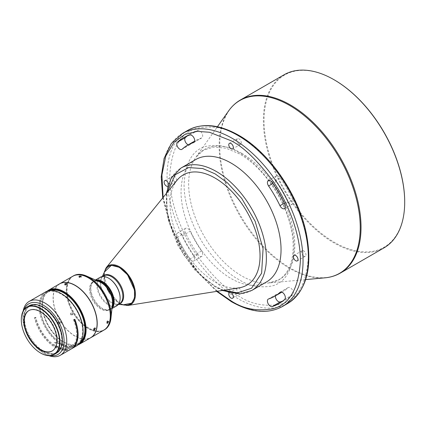 <?xml version="1.0" encoding="UTF-8"?>
<svg xmlns="http://www.w3.org/2000/svg" width="426" height="426" viewBox="0 0 426 426"><rect width="100%" height="100%" fill="white"/><g stroke="black" fill="none" stroke-linecap="round" stroke-linejoin="round"><path stroke-width="0.32" stroke-dasharray="2.13 1.6" d="M120.121 298.099A16.028 9.255 60 0 1 116.804 305.245A16.028 9.255 60 0 1 108.79 304.452A16.028 9.255 60 0 1 97.458 284.824A16.028 9.255 60 0 1 100.781 277.486A16.028 9.255 60 0 1 108.79 278.279M105.259 270.206A21.683 12.519 -120 0 0 104.05 276.405A21.683 12.519 -120 0 0 125.35 305.005M177.109 180.187A63.634 36.737 -120 0 0 175.597 232.229A63.634 36.737 -120 0 0 215.05 281.98A63.634 36.737 -120 0 0 239.236 287.795M195.699 159.553A70.705 40.821 -120 0 0 184.857 216.206A70.705 40.821 -120 0 0 231.046 278.513A70.705 40.821 -120 0 0 266.399 282.017M201.509 250.983L193.51 255.6A4.244 2.449 60 0 1 193.809 260.968A4.244 2.449 60 0 1 191.684 260.755A4.244 2.449 60 0 1 189.858 258.987A95.685 55.247 60 0 1 177.37 237.351A4.244 2.449 60 0 1 177.626 232.947A4.244 2.449 60 0 1 182.131 235.887L190.129 231.265A87.202 50.348 -120 0 0 201.509 250.983A4.244 2.449 60 0 1 201.807 256.351A4.244 2.449 60 0 1 199.682 256.138A4.244 2.449 60 0 1 197.861 254.37A95.685 55.247 60 0 1 185.369 232.734A4.244 2.449 60 0 1 185.63 228.325A4.244 2.449 60 0 1 190.129 231.265M187.371 135.899A95.685 55.247 60 0 1 191.205 133.295A95.685 55.247 60 0 1 197.861 130.404A4.244 2.449 60 0 1 201.94 133.221A4.244 2.449 60 0 1 201.807 137.88A4.244 2.449 60 0 1 201.509 138.008A87.202 50.348 -120 0 0 195.449 140.644A87.202 50.348 -120 0 0 190.129 144.579A4.244 2.449 60 0 1 189.868 144.771A4.244 2.449 60 0 1 188.249 144.797M292.726 199.597A4.244 2.449 60 0 1 292.47 204.001A4.244 2.449 60 0 1 290.346 203.793A4.244 2.449 60 0 1 287.965 201.067A87.202 50.348 -120 0 0 276.586 181.348A4.244 2.449 60 0 1 276.288 175.981A4.244 2.449 60 0 1 280.239 177.961A95.685 55.247 60 0 1 292.726 199.597L284.728 204.214M174.388 181.449A3.206 1.853 60 0 1 172.29 178.627A3.206 1.853 60 0 1 172.786 176.055A3.206 1.853 60 0 1 174.388 176.215A3.206 1.853 60 0 1 176.481 179.042A3.206 1.853 60 0 1 175.991 181.609A3.206 1.853 60 0 1 174.388 181.449M303.711 256.117A3.206 1.853 60 0 1 301.613 253.289A3.206 1.853 60 0 1 302.109 250.722A3.206 1.853 60 0 1 303.711 250.882A3.206 1.853 60 0 1 305.804 253.704A3.206 1.853 60 0 1 305.309 256.271A3.206 1.853 60 0 1 303.711 256.117M239.05 144.116A3.206 1.853 60 0 1 236.952 141.294A3.206 1.853 60 0 1 237.447 138.727A3.206 1.853 60 0 1 239.05 138.881A3.206 1.853 60 0 1 241.143 141.709A3.206 1.853 60 0 1 240.653 144.276A3.206 1.853 60 0 1 239.05 144.116M229.252 292.816A3.206 1.853 60 0 1 229.444 292.673A3.206 1.853 60 0 1 231.046 292.832A3.206 1.853 60 0 1 231.739 293.354M239.05 293.445A3.206 1.853 60 0 1 236.952 290.623A3.206 1.853 60 0 1 237.447 288.056A3.206 1.853 60 0 1 239.05 288.21A3.206 1.853 60 0 1 241.143 291.038A3.206 1.853 60 0 1 240.653 293.605A3.206 1.853 60 0 1 239.05 293.445M384.002 247.863A99.929 57.696 60 0 1 334.037 242.916A99.929 57.696 60 0 1 263.38 120.526A99.929 57.696 60 0 1 284.073 74.779M334.208 79.827A99.46 57.425 -120 0 0 264.045 120.526A99.46 57.425 -120 0 0 334.373 242.335A99.46 57.425 -120 0 0 404.7 201.732M100.211 277.273A16.497 9.526 -120 0 0 97.682 290.495A16.497 9.526 -120 0 0 108.46 305.032A16.497 9.526 -120 0 0 116.708 305.847M96.777 280.574A16.028 9.255 -120 0 0 94.146 281.32A16.028 9.255 -120 0 0 90.829 288.652A16.028 9.255 -120 0 0 102.16 308.28L102.496 308.477A16.497 9.526 -120 0 0 110.744 309.292A16.497 9.526 -120 0 0 112.011 308.286M95.749 280.116A16.497 9.526 -120 0 0 94.242 280.718A16.497 9.526 -120 0 0 90.829 288.269A16.497 9.526 -120 0 0 102.49 308.472L102.16 308.28A16.028 9.255 -120 0 0 110.174 309.074A16.028 9.255 -120 0 0 112.134 307.167M73.538 275.798A31.109 17.961 -120 0 0 68.772 300.729A31.109 17.961 -120 0 0 89.093 328.142A31.109 17.961 -120 0 0 104.647 329.681M72.809 276.224A31.109 17.961 -120 0 0 68.123 301.171A31.109 17.961 -120 0 0 88.427 328.526A31.109 17.961 -120 0 0 103.917 330.107M88.427 277.88A30.922 17.855 -120 0 0 66.562 290.5A30.922 17.855 -120 0 0 88.427 328.371A30.922 17.855 -120 0 0 110.291 315.826M72.739 276.261A31.109 17.961 -120 0 0 67.968 301.187A31.109 17.961 -120 0 0 88.294 328.606A31.109 17.961 -120 0 0 103.848 330.145M59.608 283.844A31.109 17.961 -120 0 0 53.229 298.046A31.109 17.961 -120 0 0 75.226 336.146L75.093 336.071A30.922 17.855 -120 0 0 96.958 323.446A30.922 17.855 -120 0 0 75.093 285.574A30.922 17.855 -120 0 0 53.229 298.2A30.922 17.855 -120 0 0 75.093 336.071L75.226 336.146A31.109 17.961 -120 0 0 90.717 337.727M107.224 320.948L107.783 320.89L106.862 322.535L106.319 322.615L107.224 320.948M72.532 314.723C73.165 313.488 72.777 312.844 71.366 312.785C70.711 314.037 71.099 314.681 72.532 314.723L71.978 315.086C70.546 315.043 70.157 314.399 70.812 313.153C72.218 313.206 72.606 313.85 71.978 315.086M79.524 277.166L81.393 277.076L81.057 277.512L79.183 277.582L79.524 277.166M47.116 291.224A31.109 17.961 -120 0 0 42.099 304.473A31.109 17.961 -120 0 0 64.097 342.573A31.109 17.961 -120 0 0 78.08 344.852M59.539 283.881A31.109 17.961 -120 0 0 54.773 308.807A31.109 17.961 -120 0 0 75.093 336.226A31.109 17.961 -120 0 0 90.653 337.765M48.473 290.814A30.64 17.69 -120 0 0 42.099 304.856L42.099 304.473M59.949 323.568C60.567 322.349 60.157 321.715 58.729 321.667C58.096 322.903 58.5 323.536 59.949 323.568L59.422 323.978C57.973 323.946 57.569 323.313 58.202 322.072C59.629 322.12 60.034 322.754 59.422 323.978M65.284 284.728L67.127 284.557L66.791 284.983C65.253 285.473 64.747 285.388 65.284 284.728L64.938 285.127L64.667 284.089M94.178 328.952L93.214 329.351L94.055 327.637L94.62 327.578L94.497 328.553M76.664 327.807A29.964 17.296 60 0 1 71.078 347.738A29.964 17.296 60 0 1 65.364 349.139L70.7 346.061A29.964 17.296 -120 0 0 76.408 344.661A29.964 17.296 -120 0 0 81.004 320.65A29.964 17.296 -120 0 0 61.429 294.249A29.964 17.296 -120 0 0 46.45 292.763A29.964 17.296 -120 0 0 41.854 316.774A29.964 17.296 -120 0 0 61.429 343.175A29.964 17.296 -120 0 0 69.789 346.018L64.459 349.096A29.964 17.296 60 0 1 56.099 346.253A29.964 17.296 60 0 1 35.875 317.418L35.209 317.801A29.964 17.296 -120 0 0 55.428 346.642A29.964 17.296 -120 0 0 70.412 348.122A29.964 17.296 -120 0 0 73.432 319.67L74.097 319.282A29.964 17.296 60 0 1 74.252 319.66M50.864 290.511A29.964 17.296 -120 0 0 48.782 291.416A29.964 17.296 -120 0 0 44.192 315.426A29.964 17.296 -120 0 0 63.762 341.828A29.964 17.296 -120 0 0 78.746 343.313A29.964 17.296 -120 0 0 80.573 341.961M61.429 293.695A30.64 17.69 -120 0 0 39.767 306.203A30.64 17.69 -120 0 0 61.429 343.729A30.64 17.69 -120 0 0 69.992 346.636L69.789 346.018M45.539 291.964A31.109 17.961 -120 0 0 40.774 316.891A31.109 17.961 -120 0 0 61.099 344.304A31.109 17.961 -120 0 0 69.795 347.259L64.795 350.145A31.109 17.961 60 0 1 56.099 347.19A31.109 17.961 60 0 1 35.134 317.381L35.875 317.418M24.021 309.713A29.224 16.875 -120 0 0 22.764 317.173A29.224 16.875 -120 0 0 43.431 352.962L44.767 353.734A31.109 17.961 -120 0 0 48.905 355.673M35.209 317.801L34.463 317.764A31.109 17.961 -120 0 0 55.428 347.579A31.109 17.961 -120 0 0 70.988 349.118M71.312 348.921A31.109 17.961 60 0 1 65.705 350.188L70.705 347.302A31.109 17.961 -120 0 0 76.653 345.848M62.132 349.139A31.109 17.961 60 0 1 56.764 346.807A31.109 17.961 60 0 1 56.131 346.434C54.086 345.342 53.479 344.048 54.304 342.552L55.534 342.318L60.13 344.123A31.109 17.961 -120 0 0 60.764 344.496A31.109 17.961 -120 0 0 66.131 346.828L62.132 349.139L61.786 348.074A29.964 17.296 -120 0 1 57.963 346.524L56.131 346.434M23.158 311.081A31.109 17.961 -120 0 0 22.764 315.634A31.109 17.961 -120 0 0 44.762 353.734L43.431 352.962A29.224 16.875 -120 0 0 43.431 352.968A29.224 16.875 -120 0 0 50.518 355.609M66.131 346.828L65.785 345.763A29.964 17.296 60 0 1 61.962 344.213L56.866 342.387L55.604 342.616C54.895 344.245 55.684 345.545 57.963 346.524M42.898 351.269A26.774 15.458 -120 0 0 56.285 352.6A26.774 15.458 -120 0 0 60.391 331.146A26.774 15.458 -120 0 0 42.898 307.551A26.774 15.458 -120 0 0 29.511 306.225A26.774 15.458 -120 0 0 25.406 327.679A26.774 15.458 -120 0 0 42.898 351.269M38.872 305.256A26.774 15.458 -120 0 0 30.044 305.916A26.774 15.458 -120 0 0 25.943 327.37A26.774 15.458 -120 0 0 43.431 350.965A26.774 15.458 -120 0 0 56.818 352.291A26.774 15.458 -120 0 0 61.807 344.975M29.229 305.735A27.339 15.783 -120 0 0 23.568 318.249A27.339 15.783 -120 0 0 35.502 345.763A27.339 15.783 -120 0 0 56.567 353.085M28.957 310.522A23.334 13.472 60 0 1 29.144 310.41A23.334 13.472 60 0 1 40.811 311.566A23.334 13.472 60 0 1 56.056 332.126A23.334 13.472 60 0 1 52.478 350.822A23.334 13.472 60 0 1 52.286 350.928M239.05 152.7C229.369 146.304 218.378 144.19 206.072 146.352C192.717 149.691 185.39 162.381 184.085 184.431C183.878 205.854 194.229 231.281 206.072 247.9C218.378 264.274 229.369 274.85 239.05 279.632C248.725 286.027 259.716 288.141 272.028 285.979C285.377 282.64 292.705 269.946 294.009 247.9C294.217 226.478 283.87 201.051 272.028 184.431C259.716 168.057 248.725 157.476 239.05 152.7M275.452 295.841A4.244 2.449 60 0 1 276.288 294.451A4.244 2.449 60 0 1 276.586 294.323A87.202 50.348 -120 0 0 282.651 291.682A87.202 50.348 -120 0 0 287.965 287.752A4.244 2.449 60 0 1 288.226 287.561A4.244 2.449 60 0 1 292.327 289.771A4.244 2.449 60 0 1 292.726 294.717A95.685 55.247 60 0 1 286.89 299.031A95.685 55.247 60 0 1 282.726 301.054M193.51 255.6A87.202 50.348 60 0 1 182.131 235.887M168.547 183.899A3.206 1.853 60 0 1 167.988 186.226A3.206 1.853 60 0 1 167.769 186.327M71.366 312.785L70.812 313.153M64.097 342.573L63.762 342.382A30.64 17.69 -120 0 0 79.114 343.883M58.729 321.667L58.202 322.072M42.099 304.856A30.64 17.69 -120 0 0 63.762 342.382M70.7 346.061L70.897 346.679A30.64 17.69 -120 0 0 83.097 331.412M74.177 319.702L73.432 319.67M64.459 349.096L64.795 350.145M69.992 346.636L69.795 347.259M70.705 347.302L70.897 346.679M65.364 349.139L65.705 350.188M74.097 319.282L74.843 319.319M34.463 317.764L35.134 317.381M65.785 345.763L64.241 346.652A1.651 1.262 -87.2 0 1 63.33 347.179L61.786 348.074M63.33 347.179L64.241 346.652M21.3 319.676A27.339 15.783 -120 0 0 40.63 353.042M102.309 276.565L101.569 278.151L103.513 275.91A16.028 9.255 -120 0 0 100.195 283.247A16.028 9.255 -120 0 0 111.527 302.875A16.028 9.255 -120 0 0 119.541 303.669L116.623 304.228A16.247 9.383 60 0 1 112.15 302.694A16.247 9.383 60 0 1 100.664 282.795A16.247 9.383 60 0 1 101.569 278.151A16.247 9.383 60 0 1 102.804 276.32M128.119 305.431A22.37 12.918 60 0 1 119.615 303.387A22.37 12.918 60 0 1 105.749 285.894A22.37 12.918 60 0 1 106.276 267.597M251.734 290.484A70.705 40.821 60 0 1 216.381 286.98A70.705 40.821 60 0 1 170.192 224.678A70.705 40.821 60 0 1 181.029 168.02M190.129 144.579L182.131 149.196M282.347 306.555A99.929 57.696 60 0 1 232.383 301.608A99.929 57.696 60 0 1 167.099 213.548A99.929 57.696 60 0 1 182.419 133.471M287.678 303.477A99.929 57.696 60 0 1 237.713 298.525A99.929 57.696 60 0 1 172.434 210.471A99.929 57.696 60 0 1 187.749 130.393M241.734 153.317A75.072 43.346 60 0 1 294.813 245.264A75.072 43.346 60 0 1 268.343 283.018A75.072 43.346 60 0 1 241.734 275.91A75.072 43.346 60 0 1 188.649 183.968A75.072 43.346 60 0 1 195.8 157.37A75.072 43.346 60 0 1 241.734 153.317M325.054 277.821A99.759 57.595 60 0 1 289.691 268.38A99.759 57.595 60 0 1 219.15 146.198A99.759 57.595 60 0 1 228.655 110.856M340.342 273.071A99.929 57.696 60 0 1 290.378 268.124A99.929 57.696 60 0 1 225.093 180.065A99.929 57.696 60 0 1 240.413 99.988M98.001 281.117A16.028 9.255 -120 0 0 93.48 281.703A16.028 9.255 -120 0 0 90.701 285.367A16.028 9.255 -120 0 0 101.494 308.669A16.028 9.255 -120 0 0 109.509 309.462A16.028 9.255 -120 0 0 112.272 305.836M94.146 281.32L93.48 281.703C94.327 280.766 96.409 280.83 99.727 281.884A16.263 9.388 -120 0 0 90.099 285.468A16.263 9.388 -120 0 0 101.053 309.111A16.263 9.388 -120 0 0 112.006 306.203A16.263 9.388 -120 0 0 112.475 303.962L112.027 306.102L109.509 309.462L110.174 309.074M239.05 136.112C226.999 128.088 213.133 125.42 197.451 128.109C180.624 132.294 171.385 148.307 169.718 176.14C169.447 203.154 182.562 235.312 197.451 256.191C213.133 276.985 226.999 290.33 239.05 296.219C251.1 304.244 264.961 306.912 280.643 304.223C297.47 300.037 306.715 284.025 308.376 256.191C308.648 229.172 295.532 197.02 280.643 176.14C264.961 155.341 251.1 142.002 239.05 136.112M185.369 232.734L177.37 237.351M197.861 254.37L189.858 258.987M194.064 142.305L201.509 138.008M197.861 130.404L189.858 135.021M284.243 203.213L287.965 201.067M280.239 177.961L272.235 182.578M276.586 181.348L272.864 183.5M268.588 298.94L276.586 294.323M292.726 294.717L284.728 299.334M287.965 287.752L280.521 292.05M217.271 291.283L201.855 276.538L185.848 255.382L171.779 228.091L163.105 197.467M223.607 290.276L215.05 286.213L200.092 274.855L183.121 253.992L169.559 223.709L166.603 207.371L167.146 192.477M123.252 304.819L119.381 303.152L108.843 292.295L104.604 282.14L104.37 272.118M118.833 304.079A16.247 9.383 60 0 1 116.623 304.228L118.369 304.382M60.13 344.123L61.962 344.213M100.781 277.486L102.405 276.549M201.807 256.351L193.809 260.968M189.868 144.771L181.87 149.388M292.47 204.001L284.467 208.623M172.786 176.055L164.782 180.677M302.109 250.722L294.105 255.339M237.447 138.727L229.444 143.344M237.447 288.056L229.444 292.673M305.682 279.594L268.343 283.018L278.498 279.877C292.79 272.315 297.689 246.776 288.471 218.746C280.233 192.121 260.078 165.49 239.636 153.994L226.158 148.243L213.895 146.991L203.596 150.144L195.8 157.37L217.43 126.746M111.979 308.578L110.744 309.292M108.577 321.555L107.783 320.89M81.158 276.043L81.393 277.076M66.855 283.519L67.127 284.557M95.419 328.212L94.62 327.578M70.412 348.122L71.078 347.738M76.408 344.661L78.746 343.313M56.285 352.6L56.818 352.291M28.766 310.629L29.144 310.41M185.63 228.325L177.626 232.947M201.807 137.88L193.809 142.497M191.205 133.295L183.207 137.917M195.449 140.644L194.645 141.112M276.288 175.981L268.289 180.603M240.653 293.605L232.649 298.221M175.991 181.609L167.988 186.226M240.653 144.276L232.649 148.892M276.288 294.451L268.289 299.073M286.89 299.031L278.892 303.653M288.226 287.561L280.228 292.177M282.651 291.682L281.847 292.151M305.309 256.271L297.311 260.893M216.68 291.379L197.818 272.427L181.726 249.258L169.708 223.741L162.727 197.93M222.292 290.484L215.439 287.076L194.847 270.041L178.025 245.855L167.903 218.772L166.305 193.516M122.406 304.744L119.477 303.371L107.363 289.813L104.013 272.89M116.804 305.245L118.428 304.308M95.483 279.999L94.242 280.718M90.829 288.652L90.829 288.269M107.112 323.286L106.319 322.615M78.948 276.543L79.188 277.582M94.013 329.985L93.214 329.351M46.45 292.763L48.782 291.416M22.764 317.173L22.764 315.634M55.534 342.318L56.866 342.387M29.511 306.225L30.044 305.916M52.1 351.04L52.478 350.822"/><path stroke-width="0.64" d="M111.979 308.578L116.708 305.847A16.497 9.526 -120 0 0 120.127 298.296A16.497 9.526 -120 0 0 108.46 278.087L108.79 278.279A16.028 9.255 60 0 1 108.795 278.284A16.028 9.255 60 0 1 120.127 297.912A16.028 9.255 60 0 1 120.121 298.099M118.369 304.382L125.35 305.005A21.683 12.519 -120 0 0 134.712 294.105A21.683 12.519 -120 0 0 122.427 269.663A21.683 12.519 -120 0 0 105.259 270.206L102.309 276.565M239.236 287.795A63.634 36.737 -120 0 0 258.247 240.413A63.634 36.737 -120 0 0 215.05 178.063A63.634 36.737 -120 0 0 177.109 180.187L106.276 267.597A22.37 12.918 60 0 1 119.615 266.852A22.37 12.918 60 0 1 134.802 288.775A22.37 12.918 60 0 1 128.119 305.431L239.236 287.795M266.399 282.017A70.705 40.821 -120 0 0 277.241 225.359A70.705 40.821 -120 0 0 231.046 163.051A70.705 40.821 -120 0 0 195.699 159.553L181.029 168.02A70.705 40.821 60 0 1 216.381 171.518A70.705 40.821 60 0 1 262.57 233.826A70.705 40.821 60 0 1 251.734 290.484L266.399 282.017M194.645 141.112L187.445 145.266A87.202 50.348 60 0 0 182.131 149.196A4.244 2.449 60 0 1 181.87 149.388A4.244 2.449 60 0 1 179.751 149.175A4.244 2.449 60 0 1 177.062 145.692A4.244 2.449 60 0 1 177.37 142.231A95.685 55.247 60 0 1 183.207 137.917A95.685 55.247 60 0 1 189.858 135.021A4.244 2.449 60 0 1 193.942 137.838A4.244 2.449 60 0 1 193.809 142.497A4.244 2.449 60 0 1 193.51 142.625L194.064 142.305M188.249 144.797A4.244 2.449 60 0 1 187.749 144.558A4.244 2.449 60 0 1 185.06 141.075A4.244 2.449 60 0 1 185.369 137.614A95.685 55.247 60 0 1 187.371 135.899M272.864 183.5L268.588 185.97A4.244 2.449 60 0 1 268.289 180.603A4.244 2.449 60 0 1 272.235 182.578A95.685 55.247 60 0 1 284.728 204.214A4.244 2.449 60 0 1 284.467 208.623A4.244 2.449 60 0 1 282.347 208.41A4.244 2.449 60 0 1 279.967 205.683L284.243 203.213M167.769 186.327A3.206 1.853 60 0 1 166.385 186.071A3.206 1.853 60 0 1 164.292 183.244A3.206 1.853 60 0 1 164.782 180.677A3.206 1.853 60 0 1 166.385 180.837A3.206 1.853 60 0 1 168.547 183.899M295.708 260.733A3.206 1.853 60 0 1 293.615 257.906A3.206 1.853 60 0 1 294.105 255.339A3.206 1.853 60 0 1 295.708 255.499A3.206 1.853 60 0 1 297.806 258.321A3.206 1.853 60 0 1 297.311 260.893A3.206 1.853 60 0 1 295.708 260.733M272.235 306.55A4.244 2.449 60 0 1 270.414 306.209A4.244 2.449 60 0 1 267.64 302.471A4.244 2.449 60 0 1 268.289 299.073A4.244 2.449 60 0 1 268.588 298.94A87.202 50.348 60 0 0 274.648 296.304A87.202 50.348 60 0 0 279.967 292.369A4.244 2.449 60 0 1 280.228 292.177A4.244 2.449 60 0 1 284.323 294.393A4.244 2.449 60 0 1 284.728 299.334A95.685 55.247 60 0 1 278.892 303.653A95.685 55.247 60 0 1 272.235 306.55L280.239 301.928A4.244 2.449 60 0 1 278.412 301.592A4.244 2.449 60 0 1 275.452 295.841M231.046 148.738A3.206 1.853 60 0 1 228.954 145.91A3.206 1.853 60 0 1 229.444 143.344A3.206 1.853 60 0 1 231.046 143.503A3.206 1.853 60 0 1 233.144 146.326A3.206 1.853 60 0 1 232.649 148.892A3.206 1.853 60 0 1 231.046 148.738M231.739 293.354A3.206 1.853 60 0 1 232.649 298.221A3.206 1.853 60 0 1 231.046 298.067A3.206 1.853 60 0 1 229.018 295.431A3.206 1.853 60 0 1 229.252 292.816M340.342 273.071A99.929 57.696 60 0 0 355.657 192.999A99.929 57.696 60 0 0 290.378 104.94A99.929 57.696 60 0 0 240.413 99.988L284.073 74.779A99.929 57.696 60 0 1 334.037 79.731A99.929 57.696 60 0 1 334.043 79.731A99.929 57.696 60 0 1 404.7 202.116A99.929 57.696 60 0 1 384.002 247.863L340.342 273.071C335.725 275.723 330.629 277.31 325.054 277.821A99.759 57.595 60 0 0 360.231 227.654A99.759 57.595 60 0 0 289.691 105.472A99.759 57.595 60 0 0 228.655 110.856L217.43 126.746M404.7 202.116L404.7 201.732A99.46 57.425 -120 0 0 334.373 79.923A99.46 57.425 -120 0 0 334.208 79.827M108.795 278.284L108.46 278.087A16.497 9.526 -120 0 0 100.211 277.273L95.483 279.999M112.011 308.286A16.497 9.526 -120 0 0 112.853 294.797A16.497 9.526 -120 0 0 102.496 281.533A16.497 9.526 -120 0 0 95.749 280.116M112.134 307.167A16.028 9.255 -120 0 0 102.16 282.113A16.028 9.255 -120 0 0 96.777 280.574M103.917 330.107A31.109 17.961 -120 0 0 103.981 330.065L104.647 329.681A31.109 17.961 -120 0 0 110.946 318.286A31.109 17.961 -120 0 0 89.093 277.337A31.109 17.961 -120 0 0 86.558 276.043A31.109 17.961 -120 0 0 73.538 275.798L72.873 276.181A31.109 17.961 -120 0 0 72.809 276.224M103.981 330.065A31.109 17.961 -120 0 0 108.752 305.138A31.109 17.961 -120 0 0 88.427 277.725A31.109 17.961 -120 0 0 72.873 276.181M110.291 315.826A30.922 17.855 -120 0 0 110.291 315.746A30.922 17.855 -120 0 0 88.427 277.88L88.294 277.8A31.109 17.961 -120 0 0 72.739 276.261L59.672 283.801A31.109 17.961 -120 0 0 59.608 283.844M90.717 337.727A31.109 17.961 -120 0 0 90.786 337.685L103.848 330.145A31.109 17.961 -120 0 0 110.291 315.9A31.109 17.961 -120 0 0 88.294 277.8L88.427 277.88M107.65 323.206L108.577 321.555L108.018 321.619L107.112 323.286L107.65 323.206M90.786 337.685A31.109 17.961 -120 0 0 95.552 312.759A31.109 17.961 -120 0 0 75.226 285.345A31.109 17.961 -120 0 0 59.672 283.801M80.823 276.479L81.158 276.043L79.289 276.133L78.948 276.543L80.823 276.479M94.561 329.916L95.419 328.212L94.854 328.27L94.013 329.985L94.561 329.916M78.08 344.852A31.109 17.961 -120 0 0 79.651 344.112A31.109 17.961 -120 0 0 86.095 329.873A31.109 17.961 -120 0 0 64.097 291.773A31.109 17.961 -120 0 0 48.543 290.228A31.109 17.961 -120 0 0 47.116 291.224M79.651 344.112L90.653 337.765A31.109 17.961 -120 0 0 95.419 312.833A31.109 17.961 -120 0 0 75.093 285.42A31.109 17.961 -120 0 0 59.539 283.881L48.543 290.228M79.114 343.883A30.64 17.69 -120 0 0 85.429 329.873A30.64 17.69 -120 0 0 72.074 299.063A30.64 17.69 -120 0 0 48.473 290.814M65.013 283.684C64.475 284.344 64.981 284.43 66.52 283.94L66.855 283.519L65.013 283.684L64.667 284.089M94.497 328.553L94.178 328.952M80.573 341.961A29.964 17.296 -120 0 0 82.766 317.514A29.964 17.296 -120 0 0 63.762 292.902A29.964 17.296 -120 0 0 50.864 290.511M74.252 319.66A29.964 17.296 60 0 1 76.664 327.807M83.097 331.412A30.64 17.69 -120 0 0 83.097 331.22A30.64 17.69 -120 0 0 81.132 319.676A30.64 17.69 -120 0 0 61.429 293.695L61.099 293.503A31.109 17.961 -120 0 0 45.539 291.964L29.208 301.39A31.109 17.961 -120 0 0 23.158 311.081M48.905 355.673A31.109 17.961 -120 0 0 60.322 355.273L70.988 349.118A31.109 17.961 -120 0 0 74.177 319.702L74.843 319.319A31.109 17.961 60 0 1 71.653 348.734L76.653 345.848A31.109 17.961 -120 0 0 83.097 331.604A31.109 17.961 -120 0 0 81.1 319.883A31.109 17.961 -120 0 0 61.099 293.503L61.429 293.695M60.322 355.273A31.109 17.961 -120 0 0 65.087 330.347A31.109 17.961 -120 0 0 44.767 302.934A31.109 17.961 -120 0 0 29.208 301.39M71.653 348.734A31.109 17.961 60 0 1 71.312 348.921M50.518 355.609A29.224 16.875 -120 0 0 63.783 336.694A29.224 16.875 -120 0 0 43.431 305.24A29.224 16.875 -120 0 0 24.021 309.713M61.807 344.975A26.774 15.458 -120 0 0 43.431 307.242A26.774 15.458 -120 0 0 38.872 305.256M40.63 353.042L40.433 352.925A27.056 15.624 -120 0 0 59.565 341.881A27.056 15.624 -120 0 0 40.433 308.743A27.056 15.624 -120 0 0 21.3 319.788A27.056 15.624 -120 0 0 40.433 352.925L40.63 353.042A27.339 15.783 -120 0 0 54.299 354.395A27.339 15.783 -120 0 0 59.965 341.881A27.339 15.783 -120 0 0 40.63 308.397A27.339 15.783 -120 0 0 26.96 307.045A27.339 15.783 -120 0 0 21.3 319.559A27.339 15.783 -120 0 0 21.3 319.676M54.299 354.395L56.567 353.085A27.339 15.783 -120 0 0 62.228 340.571A27.339 15.783 -120 0 0 50.295 313.057A27.339 15.783 -120 0 0 29.229 305.735L26.96 307.045M52.286 350.928A23.334 13.472 60 0 1 40.811 349.666A23.334 13.472 60 0 1 25.619 329.277A23.334 13.472 60 0 1 28.957 310.522M40.433 311.784A23.334 13.472 -120 0 0 28.766 310.629A23.334 13.472 -120 0 0 25.187 329.325A23.334 13.472 -120 0 0 40.433 349.884A23.334 13.472 -120 0 0 52.1 351.04A23.334 13.472 -120 0 0 55.673 332.344A23.334 13.472 -120 0 0 40.433 311.784M282.726 301.054A95.685 55.247 60 0 1 280.239 301.928M187.445 145.266A87.202 50.348 60 0 1 193.51 142.625M268.588 185.97A87.202 50.348 60 0 1 279.967 205.683M118.428 304.308L119.541 303.669A16.028 9.255 -120 0 0 122.858 296.331A16.028 9.255 -120 0 0 111.527 276.703A16.028 9.255 -120 0 0 103.513 275.91L102.405 276.549M102.804 276.32A16.247 9.383 60 0 1 112.15 276.16A16.247 9.383 60 0 1 123.641 296.059A16.247 9.383 60 0 1 118.833 304.079M162.727 197.93L161.225 176.827L164.111 158.328L171.295 143.546L182.419 133.471A99.929 57.696 60 0 1 232.383 138.423A99.929 57.696 60 0 1 297.662 226.478A99.929 57.696 60 0 1 282.347 306.555L287.678 303.477A99.929 57.696 60 0 0 302.998 223.4A99.929 57.696 60 0 0 237.713 135.34A99.929 57.696 60 0 0 187.749 130.393C202.212 122.635 219.182 124.254 238.656 135.25C269.525 152.524 298.589 194.847 306.363 233.704C312.817 267.587 306.587 290.841 287.678 303.477M112.272 305.836A16.028 9.255 -120 0 0 112.288 305.799A16.028 9.255 -120 0 0 101.494 282.497A16.028 9.255 -120 0 0 98.001 281.117M110.946 318.286L112.475 303.962A16.263 9.388 -120 0 0 101.053 282.56A16.263 9.388 -120 0 0 99.727 281.884L86.558 276.043M185.369 137.614L177.37 142.231M280.521 292.05L279.967 292.369M163.105 197.467L161.912 174.926L165.826 155.985L174.042 142.316L185.054 134.328L197.286 131.373L209.485 132.252L231.046 140.729C243.097 146.619 256.963 159.963 272.645 180.757C287.534 201.636 300.649 233.794 300.378 260.808C298.711 288.642 289.472 304.654 272.645 308.839C256.963 311.528 243.097 308.861 231.046 300.836L217.271 291.283M167.146 192.477L175.246 174.713L188.633 167.578L202.739 168.552L215.05 173.829L227.468 182.855L241.696 198.383L255.126 221.286L263.071 248.656L261.623 273.204L251.553 288.253L237.474 292.838L223.607 290.276M104.37 272.118L111.351 265.307L119.381 267.358L127.555 274.765L134.494 290L134.515 297.859L131.82 303.115L123.252 304.819M334.373 79.923L334.043 79.731M120.127 297.912L120.127 298.296M240.413 99.988C235.807 102.661 231.888 106.282 228.655 110.856M305.682 279.594L325.054 277.821M281.847 292.151L274.648 296.304M182.419 133.471L187.749 130.393M216.68 291.379L231.44 301.699C250.914 312.695 267.885 314.313 282.347 306.555M166.305 193.516L171.183 178.127L181.029 168.02M222.292 290.484L240.051 293.903L251.734 290.484M104.013 272.89L106.276 267.597M122.406 304.744L128.119 305.431M83.097 331.22L83.097 331.604"/></g></svg>
